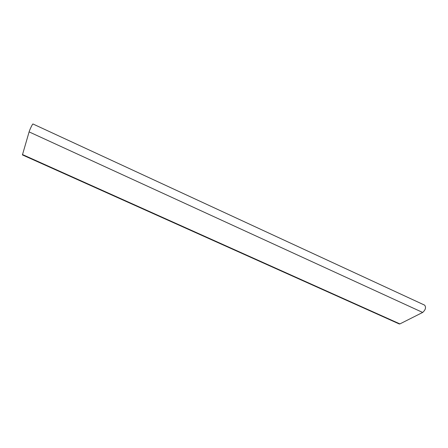 <?xml version="1.0" encoding="UTF-8"?>
<svg xmlns="http://www.w3.org/2000/svg" width="448" height="448" viewBox="0 0 448 448"><rect width="100%" height="100%" fill="white"/><g stroke="black" fill="none" stroke-linecap="round" stroke-linejoin="round"><path stroke-width="0.67" d="M399.907 323.91L422.666 312.446C425.572 309.848 426.238 307.418 424.67 305.166L32.973 123.984C32.637 123.637 29.753 129.539 29.103 131.891L22.422 154.918L399.269 323.966L399.907 323.91L22.467 154.538M422.666 312.446L29.103 131.891"/></g></svg>
